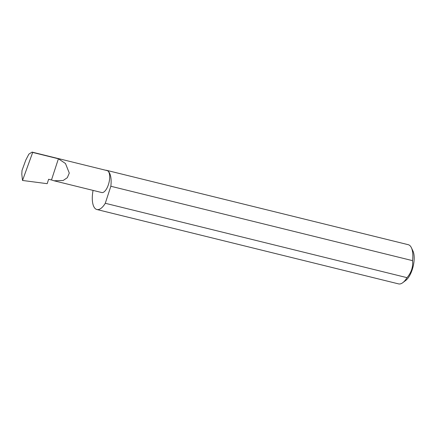 <?xml version="1.0" encoding="UTF-8"?>
<svg xmlns="http://www.w3.org/2000/svg" width="436" height="436" viewBox="0 0 436 436"><rect width="100%" height="100%" fill="white"/><g stroke="black" fill="none" stroke-linecap="round" stroke-linejoin="round"><path stroke-width="0.65" d="M51.481 179.964L54.01 180.771L63.144 180.499L67.313 177.703L69.286 173.076L65.482 163.516L58.408 158.78L51.481 179.964L48.625 179.261L47.181 183.676L22.519 180.466L32.684 152.442L32.073 152.104L28.88 154.115L25.768 160.121L22.013 170.476L21.8 174.215L22.519 180.466M93.07 190.401A20.181 8.339 -76.2 0 0 95.522 208.849A20.181 8.339 -76.2 0 0 96.879 209.514L398.597 283.896A20.181 8.339 -76.2 0 0 402.793 282.67A20.181 8.339 -76.2 0 0 407.001 277.661C411.344 272.609 413.197 266.936 412.56 260.646L110.842 186.259A20.181 8.339 -76.2 0 0 107.899 170.983A11.292 4.665 103.8 0 1 108.706 183.66A11.292 4.665 103.8 0 1 101.735 192.538L54.01 180.771M412.56 260.646A20.181 8.339 -76.2 0 0 411.404 247.741L412.985 251.092A16.955 7.003 103.8 0 1 413.083 266.679A16.955 7.003 103.8 0 1 405.747 280.43L402.793 282.67M411.404 247.741A20.181 8.339 -76.2 0 0 409.617 245.364A20.181 8.339 -76.2 0 0 408.26 244.7L106.542 170.318A20.181 8.339 -76.2 0 0 105.556 170.22M32.073 152.104L107.142 170.612A11.292 4.665 103.8 0 1 107.899 170.983A20.181 8.339 -76.2 0 0 106.542 170.318M32.684 152.442L58.408 158.78M407.001 277.661L105.283 203.28A20.181 8.339 -76.2 0 1 96.879 209.514M110.842 186.259L105.283 203.28"/></g></svg>
